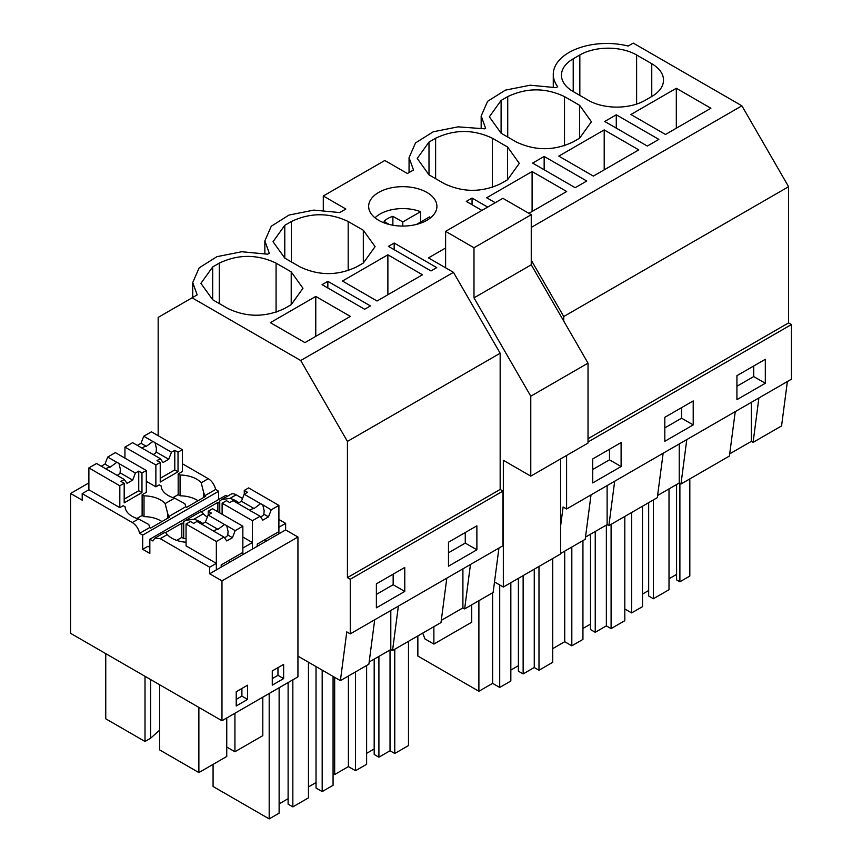 <?xml version="1.0" encoding="UTF-8"?>
<svg xmlns="http://www.w3.org/2000/svg" width="862" height="862" viewBox="0 0 862 862"><rect width="100%" height="100%" fill="white"/><g stroke="black" fill="none" stroke-linecap="round" stroke-linejoin="round"><path stroke-width="1.29" d="M616.276 114.808L604.725 121.467L647.308 146.055L658.859 139.385L616.276 114.808L616.276 128.136M553.275 87.019L553.275 74.369A53.53 30.903 -0 0 1 628.182 46.042L633.268 43.1L741.891 105.81L788.59 186.709L788.59 322.905L588.024 438.704M788.59 186.709L563.748 316.526L563.748 321.117M553.275 74.369A53.53 30.903 -0 0 0 557.725 86.706L556.065 87.665L530.173 85.209L505.358 90.154L487.601 101.317L481.168 116.004L485.618 128.341L484.789 128.826L458.067 126.843L433.252 131.789L415.495 142.941L409.062 157.638L413.512 169.976L407.381 173.51L384.808 160.483L323.293 195.986L345.877 209.024L339.747 212.558L313.843 210.102L289.039 215.047L271.282 226.21L264.849 240.897L269.3 253.234L267.64 254.193L241.737 251.736L216.922 256.682L199.176 267.845L192.732 282.531L197.182 294.869L158.166 317.399L158.166 435.698M729.715 453.854L751.341 441.366L751.341 402.328M735.243 411.627L729.424 456.041L680.98 484.013L679.234 483L679.234 443.962M679.892 483.388L679.892 581.785L689.826 576.042L689.826 478.895M679.892 581.785L676.584 579.867L676.584 484.53M669.009 578.779L676.584 574.404M653.396 499.938L653.396 598.724L669.009 589.705L669.009 488.905M653.396 598.724L648.666 595.987L648.666 502.665M642.513 594.08L648.666 590.524M624.81 608.992L631.63 612.925L642.513 606.643L642.513 506.22M753.7 366.005L753.7 376.565L736.924 386.251M631.63 512.502L631.63 612.925M758.905 397.964L753.086 442.378L751.341 441.366M787.383 381.521L781.565 425.936L753.086 442.378M765.316 383.267L736.924 399.656L736.924 375.681L765.316 359.292L765.316 383.267L753.7 376.565M676.314 88.28L630.898 114.506L665.475 134.472L710.902 108.246L676.314 88.28L676.314 128.212M573.219 91.587L588.358 100.326A40.148 23.177 0 0 0 645.132 100.326L651.758 96.501A40.148 23.177 0 0 0 663.514 80.112A40.148 23.177 0 0 0 651.758 63.723L636.619 54.974A40.148 23.177 0 0 0 579.835 54.974L573.219 58.799A40.148 23.177 0 0 0 561.453 75.199A40.148 23.177 0 0 0 573.219 91.587L573.219 58.799M788.59 322.905L791.435 324.543L791.435 379.183L566.593 508.989L563.112 506.985L560.58 526.273M445.611 247.997L428.457 257.9L453.455 272.338L300.719 360.521L347.429 441.419L500.165 353.237L453.455 272.338M657.609 495.488L679.234 483M663.137 453.261L657.318 497.665L633.085 511.662L608.874 525.637L607.117 524.635L607.117 485.597M585.492 537.112L607.117 524.635M591.03 494.885L585.212 539.3L560.58 553.523M686.788 439.598L680.98 484.013M791.435 324.543L588.024 441.98M566.593 455.448L566.593 508.989M621.103 442.562L621.103 466.536L592.711 482.925L592.711 458.95L621.103 442.562M693.21 400.927L693.21 424.901L664.817 441.29L664.817 417.316L693.21 400.927M741.891 105.81L531.251 227.428M531.251 260.216L563.748 316.526M192.097 297.81L300.719 360.521M315.772 296.431L270.356 322.657L304.932 342.623L350.36 316.397L315.772 296.431L315.772 336.363M370.423 305.913L364.648 309.242L322.065 284.665L327.84 281.324L370.423 305.913M430.989 270.948L436.754 267.619L394.171 243.03L388.406 246.36L430.989 270.948M284.783 225.327L273.028 241.716L284.783 258.104L284.783 225.327L291.41 221.502C310.331 212.515 329.262 212.515 348.183 221.502L363.322 230.251L375.089 246.64L363.322 263.029L363.322 230.251M284.783 258.104L299.922 266.854C318.854 275.84 337.775 275.84 356.696 266.854L363.322 263.029M481.901 210.414L466.288 201.396L472.053 198.066L487.666 207.085M212.677 299.739L227.816 308.477C246.737 317.464 265.668 317.464 284.589 308.477L291.216 304.663L302.971 288.264L291.216 271.875L276.077 263.136C257.145 254.15 238.224 254.15 219.293 263.136L212.677 266.961L200.911 283.35L212.677 299.739L212.677 266.961M528.88 213.334L566.679 191.504L532.102 171.538L532.102 211.47M532.102 171.538L486.674 197.764L495.241 202.71M492.396 187.334L492.396 138.243C473.475 129.257 454.543 129.257 435.622 138.243L428.996 142.068L417.24 158.457L428.996 174.846L428.996 142.068M492.396 138.243L507.546 146.982L519.301 163.371L507.546 179.759L507.546 146.982M428.996 174.846L444.135 183.584C463.066 192.571 481.987 192.571 500.919 183.584L507.546 179.759M586.753 181.02L575.202 187.69L532.619 163.101L544.159 156.431L586.753 181.02M604.208 129.914L558.781 156.13L593.368 176.096L638.785 149.88L604.208 129.914L604.208 169.846M501.102 133.211L516.252 141.961C535.173 150.936 554.104 150.936 573.025 141.961L579.652 138.135L591.407 121.747L579.652 105.347L564.513 96.609C545.581 87.622 526.66 87.622 507.729 96.609L501.102 100.434L489.347 116.823L501.102 133.211L501.102 100.434M387.878 254.807L342.462 281.034L377.039 301L422.466 274.773L387.878 254.807L387.878 294.739M378.655 220.306A34.124 19.707 180 0 1 368.656 206.374A34.124 19.707 180 0 1 389.732 188.164A34.124 19.707 180 0 1 426.916 192.441A34.124 19.707 180 0 1 436.915 206.374A34.124 19.707 180 0 1 415.85 224.573A34.124 19.707 180 0 1 378.655 220.306M544.159 156.431L544.159 169.771M595.243 531.488L595.243 632.299L606.363 625.877L611.093 628.603L624.81 620.683L624.81 516.435M595.243 632.299L590.513 629.562L590.513 534.224M582.938 628.473L590.513 624.099M552.704 648.655L564.718 641.716L571.818 645.821L582.938 639.399L582.938 540.614M681.594 407.629L681.594 418.199L664.817 427.875M606.363 525.077L606.363 625.877M611.093 524.355L611.093 628.603M564.718 551.13L564.718 641.716M571.818 547.025L571.818 645.821M693.21 424.901L681.594 418.199M614.681 481.233L608.874 525.637M472.053 198.066L472.053 204.736M523.137 575.611L523.137 673.922L534.257 667.5L538.987 670.237L552.704 662.318L552.704 558.533M523.137 673.922L518.396 671.196L518.396 578.337M510.832 670.097L518.396 665.733M417.854 635.919L417.854 656.036L478.895 691.27L492.611 683.351L499.712 687.445L510.832 681.023L510.832 582.712M609.488 449.264L609.488 459.823L592.711 469.51M534.257 569.189L534.257 667.5M538.987 566.453L538.987 670.237M478.895 600.685L478.895 691.27M492.611 592.754L492.611 683.351M499.712 584.953L499.712 687.445M621.103 466.536L609.488 459.823M446.807 578.154L440.999 622.558L392.544 650.53L390.798 649.528L390.798 610.49M369.173 662.016L390.798 649.528M374.701 619.778L368.882 664.193L340.393 680.646L297.94 656.122L297.94 676.885L221.976 720.74L70.565 633.322L70.565 493.463L82.202 500.175L82.202 493.624L132.317 522.555C136.045 524.98 138.491 528.578 139.644 533.341L142.704 535.108L142.704 549.309L149.837 553.436L149.837 539.224L152.897 540.991L154.869 538.136L160.224 538.664L209.671 567.218L209.671 573.769L221.976 580.88L221.976 720.74M498.947 548.049L493.129 592.463L464.65 608.906L462.905 607.893L462.905 568.855M441.279 620.381L462.905 607.893M398.363 606.126L392.544 650.53M502.999 491.071L350.263 579.253L347.429 577.615L500.165 489.433L502.999 491.071L502.999 545.711L350.263 633.893L346.783 631.878L340.393 680.646M350.263 579.253L350.263 633.893M404.774 567.455L404.774 591.429L376.382 607.818L376.382 583.843L404.774 567.455M476.88 549.794L476.88 525.82L448.488 542.209L448.488 566.183L476.88 549.794L465.264 543.092L448.488 552.768M393.158 574.157L393.158 584.716L376.382 594.403M269.192 693.479L269.192 818.9L279.126 813.168L279.126 687.747M269.192 818.9L213.076 786.5L213.076 764.368M322.183 670.119L322.183 791.585L333.066 785.304L333.066 676.411M322.183 791.585L316.031 788.03L316.031 666.574M308.456 786.941L316.031 782.567M288.113 682.553L288.113 804.149L292.843 806.875L308.456 797.867L308.456 662.199M279.126 803.88L288.113 798.686M404.774 591.429L393.158 584.716M292.843 679.827L292.843 806.875M347.429 577.615L347.429 441.419M500.165 489.433L500.165 353.237M218.657 499.497L218.657 491.254L215.608 489.487A10.71 6.185 60 0 0 208.281 478.701L182.378 463.745M149.837 539.224L225.801 495.37L227.374 496.286M221.943 499.41L230.833 494.282A10.71 6.185 60 0 1 236.188 494.81L229.982 498.398L221.685 499.561L219.756 500.973L218.808 502.945L217.86 502.395L201.536 511.823M297.94 656.122L297.94 537.015L285.634 529.914L285.634 523.363L278.9 519.474M242.524 498.473L236.188 494.81M327.84 281.324L327.84 287.994M394.171 243.03L394.171 249.7M470.469 564.491L464.65 608.906M378.914 656.381L378.914 757.192L390.033 750.77L394.764 753.496L408.491 745.576L408.491 641.328M378.914 757.192L374.183 754.455L374.183 659.118M366.619 753.366L374.183 748.992M333.066 773.602L334.671 774.539L348.399 766.609L355.5 770.714L366.619 764.292L366.619 665.507M465.264 532.522L465.264 543.092M390.033 649.97L390.033 750.77M394.764 649.248L394.764 753.496M334.671 677.338L334.671 774.539M348.399 676.023L348.399 766.609M355.5 671.929L355.5 770.714M323.293 195.986L323.293 210.123M221.178 567.131L221.178 564.944L242.847 552.434L242.847 526.208L235.164 530.647L232.438 537.683L226.76 540.959L224.023 537.08L215.586 532.21A8.027 4.633 -0 0 1 214.39 531.628A8.027 4.633 -0 0 1 213.399 530.938L196.989 521.467L193.659 523.385L190.416 521.51L186.063 524.031L186.063 545.883L216.34 563.36L209.671 567.218M164.771 532.716C164.717 531.854 165.569 532.479 167.314 534.58A24.255 14.007 -0 0 0 186.063 542.23M142.704 549.309L147.973 546.271L149.837 547.348M119.818 485.78L124.182 483.27L120.939 481.395L124.268 479.477L107.858 470.005A8.027 4.633 -0 0 1 106.651 469.434A8.027 4.633 -0 0 1 105.66 468.734L96.566 463.487L88.883 467.915L119.818 485.78L119.818 507.643L123.201 505.692L125.098 506.781A24.255 14.007 -0 0 0 138.523 518.978L148.749 524.484A10.71 6.185 -120 0 1 149.697 527.544L139.644 533.341M119.818 507.643L88.883 489.778L82.202 493.624M88.883 482.892L70.565 493.463M216.34 563.36L216.34 569.922L209.671 573.769M285.634 529.914L252.404 549.105L252.404 542.554L242.847 548.07L242.847 554.622L216.34 569.922L216.34 541.508L224.023 537.08M257.232 546.314L257.232 544.127L278.9 531.628L278.9 505.401L271.218 509.83L268.491 516.866L262.813 520.142L260.087 516.263L252.404 520.691L252.404 549.105L242.847 554.622M202.796 523.568A24.255 14.007 -0 0 0 193.928 519.215L185.632 520.379L183.703 521.79A10.71 6.185 -120 0 0 182.755 523.751L181.807 523.212L181.807 537.414L183.703 538.502L183.703 521.79M252.404 542.554L242.847 537.026M200.824 511.899C200.771 511.047 201.622 511.662 203.367 513.763A24.255 14.007 -0 0 0 207.333 517.071M228.645 560.634L230.542 561.722M186.063 538.61A24.255 14.007 0 0 0 183.703 538.502M181.807 537.414L176.667 540.377M181.807 523.212L165.472 532.641M165.138 503.602L167.681 513.558A10.71 6.185 -120 0 1 168.618 516.618L185.75 506.727A10.71 6.185 -120 0 0 184.802 503.667L174.577 498.161L165.138 503.602A24.255 14.007 -0 0 0 144.019 495.855L142.122 494.756L146.314 492.342L146.314 470.49L141.971 473.001L141.971 492.59L124.182 502.869L124.182 483.27M168.618 516.618L169.566 517.157L150.645 528.083L149.697 527.544M155.871 464.963L160.235 462.452L157.003 460.588L160.321 458.659L143.911 449.188A8.027 4.633 -0 0 1 142.704 448.617A8.027 4.633 -0 0 1 141.713 447.917L132.619 442.669L124.936 447.098L155.871 464.963L155.871 486.825L159.255 484.875L161.151 485.963A24.255 14.007 -0 0 0 174.577 498.161M155.871 486.825L146.314 481.308M167.681 518.256L167.681 513.558M161.937 521.564A24.255 14.007 -0 0 0 144.019 516.618L144.019 495.855M144.019 516.618L142.122 515.519L142.122 494.756M150.613 679.536L150.613 738.228L145.01 741.471L105.757 718.811L105.757 653.644M145.01 741.471L145.01 676.304M159.632 684.751L159.632 749.908L198.874 772.567L198.874 707.411M236.22 699.405L241.899 696.13L241.899 688.479M198.874 772.567L226.749 756.48L226.749 717.981M150.613 738.228L159.632 730.179M154.869 538.136L164.868 532.36M247.577 699.405L247.577 685.204L236.22 691.755L236.22 705.967L247.577 699.405L241.899 696.13M218.657 491.254L142.704 535.108M215.608 489.487L204.682 495.801A10.71 6.185 -120 0 0 203.734 492.741L203.734 497.439M185.75 506.727L186.698 507.276L205.619 496.35L204.682 495.801M297.94 537.015L221.976 580.88M283.63 678.588L283.63 664.386L272.273 670.938L272.273 685.15L283.63 678.588L277.952 675.312L277.952 667.662M185.89 520.228L200.921 511.554M197.991 500.747A24.255 14.007 0 0 0 180.072 495.801L178.175 494.702L178.175 473.949L180.072 475.037L180.072 495.801M208.281 478.701L201.191 482.795A24.255 14.007 -0 0 0 180.072 475.037M201.191 482.795L203.734 492.741M178.175 473.949L182.378 471.525L182.378 449.673L178.025 452.184L178.025 471.773L160.235 482.052L160.235 462.452M217.86 502.395L217.86 511.791M219.756 512.879L219.756 500.973M226.749 747.031L234.927 751.75L234.927 713.262M264.699 539.817L266.595 540.905M285.634 523.363L278.9 527.253L278.9 533.804M272.273 678.588L277.952 675.312M234.927 751.75L262.802 735.663L262.802 697.175M238.849 502.751A24.255 14.007 -0 0 0 229.982 498.398M494.508 581.947L503.333 587.044L503.333 460.286L530.776 476.126L530.776 396.208L473.992 297.864L473.992 247.76L445.611 231.361L445.611 267.802M530.776 476.126L588.024 443.079L588.024 363.15L531.251 264.806L531.251 214.703L502.858 198.314L445.611 231.361M503.333 587.044L560.58 553.986L560.58 458.918M471.729 604.822L471.729 622.224L433.877 644.076L424.966 638.936L422.703 633.117M433.877 644.076L433.877 626.674M588.024 363.15L530.776 396.208M531.251 264.806L473.992 297.864M531.251 214.703L473.992 247.76M420.548 222.062L420.548 211.686A32.12 18.544 0 0 0 411.831 209.337A32.12 18.544 0 0 0 375.013 217.817M430.558 217.817A32.12 18.544 0 0 0 429.545 216.879L416.475 224.422M420.548 211.686L402.791 221.943L392.878 216.34A21.151 12.208 0 0 0 384.096 221.415L389.268 224.465M402.791 221.943L402.791 226.07M392.878 225.219L392.878 216.34M268.491 516.866L263.869 514.205A8.027 4.633 180 0 1 260.518 516.877M271.218 509.83L261.8 504.259A8.027 4.633 -0 0 0 260.593 503.688L254.042 508.526A8.027 4.633 -0 0 0 249.635 510.272M262.791 504.96L264.149 510.649L263.869 514.205M252.404 520.691L222.116 503.214L226.48 500.693L229.712 502.568L233.042 500.65L249.452 510.121A8.027 4.633 -0 0 0 250.443 510.821A8.027 4.633 -0 0 0 251.65 511.392L260.087 516.263M260.593 503.688L244.183 494.217L241.446 501.253L237.772 503.376M278.9 505.401L248.612 487.914L244.269 490.424L247.502 492.299L244.183 494.217M222.116 503.214L222.116 514.248M254.042 508.526L241.446 501.253M244.269 490.424L244.269 494.163M160.321 458.659L163.058 462.549L168.736 459.274L156.141 452L156.41 448.445L155.052 442.756A8.027 4.633 -0 0 0 154.061 442.055A8.027 4.633 -0 0 0 152.854 441.484L146.303 446.322A8.027 4.633 -0 0 0 141.896 448.068M153.156 454.533A8.027 4.633 -0 0 0 156.141 452M124.936 447.098L124.936 458.142M152.854 441.484L143.76 436.237L141.023 443.273L137.349 445.395M143.76 436.237L151.432 431.808L182.378 449.673M178.175 494.637L172.971 497.654M160.235 478.313L174.792 469.909L174.792 450.309L171.463 452.227L168.736 459.274M171.463 452.227L155.052 442.756M174.792 450.309L178.025 452.184M146.303 446.322L141.023 443.273M174.792 469.909L178.025 471.773M232.438 537.683L227.816 535.022A8.027 4.633 180 0 1 224.465 537.694M235.164 530.647L225.736 525.077A8.027 4.633 -0 0 0 224.54 524.505L217.989 529.343A8.027 4.633 -0 0 0 213.571 531.089M226.728 525.777L228.096 531.466L227.816 535.022M186.063 524.031L216.34 541.508M224.54 524.505L208.13 515.034L205.393 522.07L201.719 524.193M242.847 526.208L212.558 508.731L208.216 511.241L211.449 513.116L208.13 515.034M217.989 529.343L205.393 522.07M208.216 511.241L208.216 514.98M124.268 479.477L127.005 483.366L132.673 480.091L120.087 472.818L120.357 469.262L118.999 463.573A8.027 4.633 -0 0 0 118.008 462.872A8.027 4.633 -0 0 0 116.801 462.301L110.25 467.139A8.027 4.633 -0 0 0 105.843 468.885M117.103 475.339A8.027 4.633 -0 0 0 120.087 472.818M88.883 467.915L88.883 489.778M116.801 462.301L107.707 457.054L104.97 464.09L101.296 466.213M107.707 457.054L115.379 452.625L146.314 470.49M142.122 515.454L136.918 518.461M124.182 499.13L138.739 490.726L138.739 471.126L135.409 473.044L132.673 480.091M135.409 473.044L118.999 463.573M138.739 471.126L141.971 473.001M110.25 467.139L104.97 464.09M138.739 490.726L141.971 492.59M579.835 95.413L579.835 54.974M636.619 104.076L636.619 54.974M651.758 96.501L651.758 63.723M507.729 137.036L507.729 96.609M564.513 145.71L564.513 96.609M579.652 138.135L579.652 105.347M435.622 178.671L435.622 138.243M219.293 303.564L219.293 263.136M276.077 312.238L276.077 263.136M291.216 304.663L291.216 271.875M291.41 261.929L291.41 221.502M348.183 270.603L348.183 221.502M167.314 534.58L160.224 538.664M138.523 518.978L132.317 522.555M203.367 513.763L193.928 519.215M481.168 128.654L481.168 116.004M409.062 172.54L409.062 157.638M192.732 297.433L192.732 282.531M264.849 253.547L264.849 240.897"/></g></svg>
